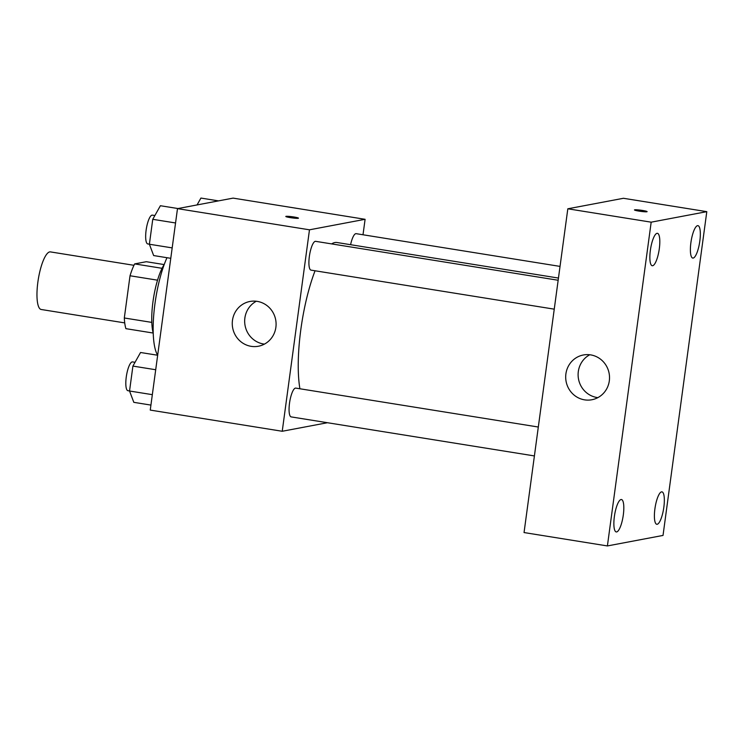 <?xml version="1.0" encoding="UTF-8"?>
<svg xmlns="http://www.w3.org/2000/svg" width="744" height="744" viewBox="0 0 744 744"><rect width="100%" height="100%" fill="white"/><g stroke="black" fill="none" stroke-linecap="round" stroke-linejoin="round"><path stroke-width="1.12" d="M133.967 265.31L50.425 251.9A29.165 7.645 99.1 0 0 38.26 279.484A29.165 7.645 99.1 0 0 41.18 309.485L124.722 322.896M151.795 322.394L124.313 317.986L130.023 275.764A39.162 10.267 99.1 0 1 134.655 263.906L146.317 261.711L164.182 264.576M124.313 317.986A39.162 10.267 99.1 0 0 125.903 328.662L153.19 333.042M153.218 333.135A40.092 10.509 -80.9 0 1 153.524 297.981A40.092 10.509 -80.9 0 1 164.229 264.492M157.542 280.181L130.023 275.764M162.062 268.305L134.655 263.906M166.982 257.703A58.32 15.28 99.1 0 0 157.663 355.241L140.551 352.498L132.906 366.085L129.54 391.009L133.818 402.337L150.93 405.089M327.453 422.722L282.236 431.269L150.251 410.084L177.49 208.636L233.114 198.118L365.099 219.303L363.007 234.769M558.456 278.061L336.948 242.507A83.84 21.967 99.1 0 0 331.647 243.902M315.056 270.779A83.84 21.967 99.1 0 0 299.906 388.768M282.236 431.269L309.476 229.812L365.099 219.303M558.158 280.256L315.633 241.335A14.582 3.822 99.1 0 0 309.551 255.127A14.582 3.822 99.1 0 0 311.011 270.128L554.252 309.16M560.027 266.399L356.162 233.672A14.582 3.822 99.1 0 0 350.591 244.702M534.406 455.933L291.174 416.9A14.582 3.822 -80.9 0 1 289.602 402.578A14.582 3.822 -80.9 0 1 295.424 388.108A14.582 3.822 -80.9 0 1 295.796 388.108L538.312 427.028M309.476 229.812L177.49 208.636M251.137 346.332A22.785 21.892 79.3 0 1 232.268 324.152A22.785 21.892 79.3 0 1 249.947 301.469A22.785 21.892 79.3 0 1 275.68 319.79A22.785 21.892 79.3 0 1 258.41 346.239A22.785 21.892 79.3 0 1 251.137 346.332M286.049 216.337A6.38 0.577 -172.3 0 1 293.052 216.857A6.38 0.577 -172.3 0 1 298.456 218.169A6.38 0.577 -172.3 0 1 292.057 217.89A6.38 0.577 -172.3 0 1 285.808 216.458A6.38 0.577 -172.3 0 1 286.049 216.337M285.808 216.458A6.38 0.577 -172.3 0 1 286.049 216.346A6.38 0.577 -172.3 0 1 293.034 216.867A6.38 0.577 -172.3 0 1 298.456 218.169M264.436 344.109A22.785 21.892 79.3 0 1 263.543 343.988A22.785 21.892 79.3 0 1 244.999 325.119A22.785 21.892 79.3 0 1 256.327 301.246M524.046 532.555L567.821 208.794L623.444 198.285L706.8 211.659L663.025 535.429L607.402 545.938L524.046 532.555M607.402 545.938L651.177 222.177L706.8 211.659M651.177 222.177L567.821 208.794M634.465 209.938A6.38 0.577 -172.3 0 1 634.706 209.817A6.38 0.577 -172.3 0 1 641.7 210.329A6.38 0.577 -172.3 0 1 647.103 211.64A6.38 0.577 -172.3 0 1 640.705 211.361A6.38 0.577 -172.3 0 1 634.465 209.929A6.38 0.577 -172.3 0 1 634.706 209.808A6.38 0.577 -172.3 0 1 641.681 210.338A6.38 0.577 -172.3 0 1 647.103 211.649M609.317 380.854A22.785 21.892 79.3 0 1 591.843 399.751A22.785 21.892 79.3 0 1 566.1 381.43A22.785 21.892 79.3 0 1 583.38 354.981A22.785 21.892 79.3 0 1 609.317 380.854M650.358 250.375A16.415 4.306 99.1 0 0 652.237 265.738A16.415 4.306 99.1 0 0 652.646 265.729A16.415 4.306 99.1 0 0 659.203 249.445A16.415 4.306 99.1 0 0 657.436 233.318A16.415 4.306 99.1 0 0 650.358 250.375M614.367 516.578A16.415 4.306 99.1 0 0 616.246 531.941A16.415 4.306 99.1 0 0 616.655 531.932A16.415 4.306 99.1 0 0 623.212 515.648A16.415 4.306 99.1 0 0 621.445 499.522A16.415 4.306 99.1 0 0 614.367 516.578M654.897 508.915A16.415 4.306 99.1 0 0 656.766 524.278A16.415 4.306 99.1 0 0 657.175 524.278A16.415 4.306 99.1 0 0 663.732 507.994A16.415 4.306 99.1 0 0 661.974 491.858A16.415 4.306 99.1 0 0 654.897 508.915M690.888 242.711A16.415 4.306 99.1 0 0 692.757 258.075A16.415 4.306 99.1 0 0 693.166 258.075A16.415 4.306 99.1 0 0 699.723 241.791A16.415 4.306 99.1 0 0 697.965 225.655A16.415 4.306 99.1 0 0 690.888 242.711M597.869 397.631A22.785 21.892 79.3 0 1 578.516 379.087A22.785 21.892 79.3 0 1 589.769 354.758M152.334 394.664L129.54 391.009M155.71 369.74L132.906 366.085M135.036 362.309L132.544 361.909A14.582 3.822 99.1 0 0 126.461 375.692A14.582 3.822 99.1 0 0 127.922 390.702L129.549 390.963M170.767 258.317L153.655 255.564L149.386 244.237L152.752 219.313L160.397 205.725L177.974 208.543M172.18 247.892L149.386 244.237M175.547 222.968L152.752 219.313M154.873 215.537L152.39 215.137A14.582 3.822 99.1 0 0 146.308 228.929A14.582 3.822 99.1 0 0 147.768 243.93L149.386 244.19M197.058 204.935L200.927 198.062L218.494 200.88"/></g></svg>

